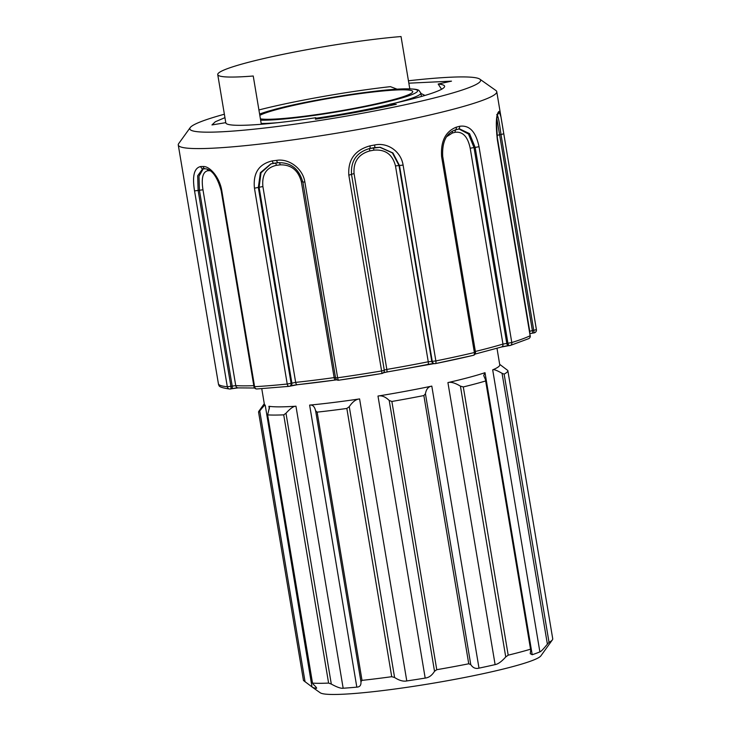 <?xml version="1.0" encoding="UTF-8"?>
<svg xmlns="http://www.w3.org/2000/svg" width="731" height="731" viewBox="0 0 731 731"><rect width="100%" height="100%" fill="white"/><g stroke="black" fill="none" stroke-linecap="round" stroke-linejoin="round"><path stroke-width="1.1" d="M278.255 162.693A2.805 1.16 -97.2 0 1 278.136 162.721A2.805 1.16 -97.2 0 1 276.683 160.354C288.791 158.325 302.78 168.368 304.854 181.964L337.631 377.79A2.805 0.74 81.9 0 0 338.718 380.211L381.993 373.486L381.6 370.955L384.296 370.251A2.805 2.796 -27.2 0 1 381.993 373.468L381.993 373.486A2.805 2.805 0 0 0 384.296 370.251L351.52 174.417C350.679 160.765 356.81 152.112 369.895 148.448A158.645 14.282 -9.5 0 0 374.5 147.598A2.805 0.557 -100.5 0 0 374.555 147.607A2.805 0.557 -100.5 0 0 374.628 144.994C387.604 142.061 401.017 151.491 403.101 165.096L435.868 360.931A2.805 0.987 78.6 0 1 435.411 363.609A2.805 0.987 78.6 0 1 435.32 363.618A2.805 2.632 -85.3 0 1 432.259 361.379L428.256 361.772A154.433 13.898 170.5 0 1 386.827 369.429L384.268 370.069M382.88 372.929L387.128 371.969L386.827 369.429L354.06 173.594C353.256 161.706 358.501 154.15 369.785 150.924A154.433 13.898 -9.5 0 0 373.879 150.166C385.338 149.188 392.538 154.451 395.489 165.937L428.256 361.772A2.805 0.895 78.8 0 1 427.882 364.44A2.805 0.895 78.8 0 1 427.799 364.44M182.458 169.957L218.487 384.204A2.805 2.796 143.2 0 0 218.998 385.411L218.998 385.411C218.925 386.781 222.471 387.987 229.662 389.029A2.805 2.65 -84.6 0 1 227.314 386.745L194.547 190.919C192.107 175.988 194.181 167.856 200.76 166.522A161.46 14.529 -9.5 0 0 203.108 166.513C209.696 165.964 219.675 177.24 221.822 190.846L254.598 386.681A2.805 2.184 86.9 0 0 256.883 388.965L289.083 386.352A2.805 1.617 -95.8 0 1 287.228 384.031L254.452 188.205C252.926 173.092 258.884 163.991 272.325 160.893A161.46 14.529 -9.5 0 0 276.683 160.354M496.76 91.686A161.46 14.529 -9.5 0 1 402.763 120.944A161.46 14.529 -9.5 0 1 229.945 147.05A161.46 14.529 170.5 0 1 178.273 144.985A161.46 14.529 170.5 0 1 178.711 143.578L190.215 127.596A147.415 13.268 -9.5 0 0 236.99 130.767A147.415 13.268 170.5 0 0 400.725 105.684A147.415 13.268 170.5 0 0 479.81 79.131L495.892 90.498A161.46 14.529 -9.5 0 1 496.76 91.686L536.399 329.635A2.805 2.796 -36.8 0 1 534.114 332.861M479.81 79.131A147.415 13.268 170.5 0 0 433.428 78.327A147.415 13.268 -9.5 0 0 408.437 80.775M224.371 114.228A147.415 13.268 -9.5 0 0 190.215 127.596M409.789 88.862L401.036 36.55A110.911 9.987 -9.5 0 0 282.312 54.487A110.911 9.987 -9.5 0 0 217.737 74.58L225.815 122.854A110.911 9.987 170.5 0 0 315.774 117.728L315.445 119.19C344.575 114.666 371.531 109.705 396.293 104.314L389.431 104.341A110.911 9.987 -9.5 0 0 444.603 86.24A110.911 9.987 -9.5 0 0 438.171 84.038L451.484 81.15L408.839 83.179M397.171 89.209L390.4 86.651A110.911 9.987 -9.5 0 0 258.911 109.952M225.815 122.854A110.911 9.987 170.5 0 1 225.806 122.653L211.963 124.937L215.307 121.766L224.947 117.645M335.657 377.799L337.631 377.79A161.46 14.529 -9.5 0 0 381.6 370.955L348.824 175.129C347.828 159.842 354.864 150.083 369.95 145.862A161.46 14.529 -9.5 0 0 374.628 144.994M435.502 363.581A158.645 14.282 -9.5 0 0 473.158 355.357A2.805 1.672 -103.3 0 0 473.341 355.33A2.805 1.672 -103.3 0 0 474.382 352.525L441.615 156.69C440.546 141.339 445.453 131.498 456.327 127.157A161.46 14.529 -9.5 0 0 459.552 126.299C469.384 124.846 475.872 131.644 479.024 146.703L511.791 342.537A2.805 2.339 72.7 0 1 510.293 345.461A2.805 2.339 72.7 0 1 509.918 345.544A2.805 1.581 -96 0 1 509.754 345.58A2.805 1.581 -96 0 1 507.926 343.25L511.791 342.537A161.46 14.529 -9.5 0 0 530.139 335.767L497.372 139.932C495.691 124.608 496.057 115.279 498.469 111.934A161.46 14.529 -9.5 0 0 499.008 111.404L500.982 116.905L536.408 329.644L529.728 331.253M496.961 135.427L499.602 134.751L532.378 330.576L532.725 333.108L529.92 333.665A5.62 0.503 170.5 0 1 532.716 333.098L534.105 332.879L533.758 330.348L500.991 134.513L503.632 133.819M530.258 335.666A2.805 2.805 0 0 1 528.696 338.663A2.805 2.668 -115.6 0 0 530.139 335.767L497.372 139.932M497.784 114.264A2.805 2.769 -131.4 0 0 498.469 111.934M498.35 113.707A2.805 2.778 -137.8 0 0 499.008 111.404M496.714 114.603C497.82 114.475 499.246 121.108 500.991 134.513L499.602 134.751L496.824 118.486M446.54 136.77L452.343 133.033A154.433 13.898 -9.5 0 0 455.175 132.284C462.787 131.379 467.794 136.697 470.197 148.247L502.965 344.073A154.433 13.898 170.5 0 1 475.351 351.465M454.773 130.072A2.805 2.001 -104.8 0 0 455.029 130.036A2.805 2.001 -104.8 0 0 456.327 127.157M457.944 129.232A2.805 2.065 -105.1 0 0 458.218 129.186L459.598 128.921L469.53 133.618L475.159 147.424L479.024 146.703M458.236 129.177A2.805 2.065 -105.1 0 0 459.552 126.299M458.401 129.122L459.598 128.93M470.197 148.247L474.008 147.543L468.47 134.011L459.004 129.003M374.601 147.58L380.284 147.324L392.931 152.962L399.491 165.544L432.259 361.379L435.868 360.931A161.46 14.529 -9.5 0 0 474.382 352.525L475.47 352.132L442.694 156.306L441.615 156.69M395.489 165.937L399.007 165.508L392.373 152.88L379.745 147.251M384.296 370.251L351.52 174.417C350.652 160.783 356.792 152.121 369.941 148.457A2.805 0.475 -100.4 0 0 369.95 145.862M302.881 181.973L335.556 377.89A2.805 2.805 0 0 0 338.718 380.211A2.805 0.74 81.9 0 0 338.782 380.184A158.645 14.282 -9.5 0 0 381.984 373.468M280.201 164.85C291.185 164.612 298.239 170.259 301.373 181.781L334.14 377.616A154.433 13.898 170.5 0 1 295.662 382.377L262.895 186.551C261.762 174.773 266.258 167.691 276.391 165.316A154.433 13.898 -9.5 0 0 280.201 164.85A2.805 1.16 82.9 0 0 279.187 162.62M335.483 377.479L334.14 377.616A2.805 0.832 82.1 0 0 335.31 380.019L297.453 384.707A2.805 1.535 83.9 0 1 295.662 382.377L291.102 383.318A2.805 2.312 73 0 1 289.613 386.242A2.805 2.312 73 0 1 289.257 386.315A2.805 1.617 -95.8 0 1 289.083 386.352A2.805 2.805 0 0 0 289.613 386.242L297.453 384.707A2.805 1.535 83.9 0 0 297.618 384.67A151.619 13.651 -9.5 0 0 335.227 380.019M253.803 385.666A154.433 13.898 170.5 0 1 235.738 385.602L230.895 386.306L198.128 190.48L197.681 175.76L202.624 168.861L205.521 168.797C212.2 169.738 217.418 177.066 221.191 190.8L253.959 386.626L254.598 386.681A161.46 14.529 -9.5 0 0 269.867 385.63A161.46 14.529 -9.5 0 0 287.228 384.031L291.102 383.318L258.335 187.483L260.382 172.671L270.826 163.908L273.741 163.26M278.027 162.721A158.645 14.282 -9.5 0 1 273.979 163.223A2.805 1.234 -97 0 1 273.851 163.251A2.805 1.234 -97 0 1 272.325 160.893M271.064 163.835L261.022 172.799L259.094 187.255L254.452 188.205M203.245 168.806L198.987 176.217L199.426 190.215L232.193 386.05A2.805 0.941 78.7 0 1 231.773 388.718L238.123 387.887A2.805 2.613 93.9 0 1 235.738 385.602L202.971 189.777C201.189 178.136 202.816 171.785 207.851 170.725A154.433 13.898 -9.5 0 0 209.907 170.716L210.254 170.725M182.494 170.186L218.478 384.195A161.46 14.529 -9.5 0 0 227.314 386.745L230.895 386.306A2.805 0.941 78.7 0 1 230.475 388.983A2.805 0.941 78.7 0 1 230.384 388.993A2.805 2.65 -84.6 0 1 229.662 389.029A2.805 2.805 0 0 0 230.475 388.983L231.773 388.718A2.805 0.941 78.7 0 1 231.681 388.728L230.567 388.956M203.145 168.806A2.805 2.476 -89.8 0 1 200.76 166.522M205.493 168.797A2.805 2.431 -90.5 0 1 203.108 166.513M389.431 104.341L386.854 106.333M441.579 89.264L438.171 84.038M260.4 118.851A78.619 7.082 -9.5 0 0 282.824 118.532A78.619 7.082 -9.5 0 0 366.98 105.821A78.619 7.082 -9.5 0 0 412.75 91.567A78.619 7.082 -9.5 0 0 387.594 90.562A78.619 7.082 -9.5 0 0 259.825 115.37M261.762 388.682L264.357 404.197A119.336 10.746 170.5 0 0 265.225 405.212L312.009 686.966L320.233 692.778A112.318 10.106 -9.5 0 0 355.568 693.399A112.318 10.106 -9.5 0 0 512.102 666.782A112.318 10.106 -9.5 0 0 540.885 655.862L552.38 639.872A126.353 11.376 170.5 0 1 549.027 642.348L547.382 644.139C543.462 649.009 540.958 651.595 539.88 651.888A119.336 10.746 170.5 0 1 532.205 654.72L530.231 653.678L530.724 650.288L530.24 649.283A126.353 11.376 170.5 0 1 520.006 652.162A126.353 11.376 -9.5 0 1 508.191 655.168L505.742 656.959L460.42 386.132L463.299 386.937A126.353 11.376 -9.5 0 0 485.347 381.052L485.768 380.312L530.825 649.567M539.88 651.888L492.685 369.859C493.699 369.164 496.824 370.306 502.06 373.313L504.143 374.117A126.353 11.376 -9.5 0 0 507.835 370.544L552.727 638.775A126.353 11.376 170.5 0 1 552.727 638.775A126.353 11.376 170.5 0 1 552.38 639.872M530.724 650.288L485.402 379.462L483.684 375.496L485.009 372.691L532.205 654.72M269.355 408.876L268.917 406.281A119.336 10.746 170.5 0 0 295.964 406.217L343.159 688.236A119.336 10.746 -9.5 0 0 349.738 687.752A119.336 10.746 -9.5 0 0 356.819 687.131L309.624 405.102A119.336 10.746 170.5 0 0 359.588 398.916L406.783 680.945A119.336 10.746 -9.5 0 0 425.186 678.085L377.991 396.056A119.336 10.746 170.5 0 0 431.802 386.114L478.997 668.143A119.336 10.746 -9.5 0 0 495.115 664.616L447.92 382.596A119.336 10.746 170.5 0 0 468.854 377.452A119.336 10.746 -9.5 0 0 485.009 372.691M492.685 369.859A119.336 10.746 -9.5 0 0 499.757 364.806L496.998 348.312M264.275 403.713L258.929 411.151A126.353 11.376 -9.5 0 0 258.591 412.247A126.353 11.376 -9.5 0 0 258.591 412.284L303.484 680.515L312.42 687.241A119.336 10.746 -9.5 0 0 316.112 688.3L316.532 688.035M258.591 412.284L259.752 410.977C263.133 406.628 264.96 404.709 265.225 405.212M495.115 664.616C498.058 664.132 501.603 661.582 505.742 656.959M478.997 668.143C475.625 669.029 472.875 667.851 470.764 664.598L468.745 663.785L423.861 395.553L425.442 393.762C426.237 389.148 428.357 386.598 431.802 386.114M377.991 396.056C381.619 395.233 385.356 396.705 389.203 400.46L391.871 401.465L436.763 669.697A126.353 11.376 -9.5 0 0 468.745 663.785M436.763 669.697L434.525 671.296L389.203 400.46M425.186 678.085C428.887 677.664 431.994 675.407 434.525 671.296M406.783 680.945C403.274 681.648 399.208 680.506 394.594 677.5L391.725 676.696L346.841 408.455L349.272 406.664C352.57 401.803 356.006 399.217 359.588 398.916M309.624 405.102C312.603 404.59 314.604 406.5 315.618 410.831L317.135 412.138L362.019 680.369A126.353 11.376 -9.5 0 0 391.725 676.696M362.019 680.369L360.94 681.667L315.573 410.52M356.819 687.131C359.871 687.021 361.242 685.203 360.94 681.667L360.986 681.922M343.159 688.236C340.856 688.565 336.909 687.177 331.307 684.07L328.603 683.083L283.719 414.852L285.985 413.243C290.271 408.474 293.597 406.134 295.964 406.217M312.53 683.129A126.353 11.376 -9.5 0 0 328.603 683.083M268.917 406.281L269.511 407.021L267.637 414.888L312.521 683.12L267.637 414.888A126.353 11.376 -9.5 0 0 283.719 414.852M312.521 683.12L313.087 684.115C316.359 687.231 317.364 688.629 316.112 688.3L315.883 686.948M317.135 412.138A126.353 11.376 -9.5 0 0 346.841 408.455M391.871 401.465A126.353 11.376 -9.5 0 0 423.861 395.553M447.92 382.596C450.799 381.701 454.965 382.88 460.42 386.132M499.675 364.33L507.835 370.507A126.353 11.376 -9.5 0 0 507.835 370.507M409.744 88.625L410.402 88.88M420.892 93.422L424.958 95.441M217.737 74.58A110.911 9.987 -9.5 0 0 253.237 76.006L261.314 124.27M383.501 372.709A5.62 0.503 170.5 0 1 387.119 371.96L434.141 363.618A2.805 2.632 94.7 0 1 431.774 361.342L399.007 165.508L403.101 165.096M387.138 371.951A151.619 13.651 -9.5 0 0 427.79 364.44M427.964 364.413A5.62 0.503 170.5 0 1 433.885 363.581M354.06 173.594L351.456 174.289M231.855 388.691A5.62 0.503 170.5 0 1 237.858 387.85M290.646 385.913A5.62 0.503 170.5 0 1 297.289 384.707M501.749 346.896A5.62 0.503 170.5 0 1 508.429 345.699M496.714 133.956L529.765 331.426A154.433 13.898 170.5 0 1 529.673 332.185M532.725 333.108L534.105 332.879A2.805 2.805 0 0 0 536.408 329.644M528.696 338.663L510.293 345.461A2.805 2.805 0 0 1 509.754 345.58L508.593 345.699A2.805 1.581 84 0 1 506.775 343.369L474.008 147.543L475.159 147.424L507.926 343.25L502.965 344.073A2.805 2.284 73.3 0 1 501.493 346.997L508.593 345.699A2.805 1.581 84 0 0 508.767 345.662M455.175 132.284A2.805 2.056 74.9 0 1 455.779 129.835M452.343 133.033A2.805 2.01 75.2 0 1 452.653 130.968M373.879 150.166A2.805 0.557 79.5 0 1 373.806 147.744M369.785 150.924A2.805 0.475 79.6 0 1 369.667 148.512M351.52 174.417L348.824 175.129M270.817 163.899L278.136 162.721C290.801 162.328 299.016 168.77 302.78 182.065L304.854 181.964M301.373 181.781L302.707 181.644M290.381 386.014A2.805 2.312 73 0 0 291.87 383.081L259.094 187.255L262.895 186.551M336.872 379.837L335.31 380.019A2.805 0.832 82.1 0 0 335.392 380.001M276.391 165.316A2.805 1.234 83 0 0 275.304 163.077M221.191 190.8L221.822 190.846M202.971 189.777L194.547 190.919M207.851 170.725A2.805 2.476 90.2 0 0 206.891 168.989M421.403 96.474L420.828 93.056A86.34 7.776 170.5 0 1 398.477 102.203A86.34 7.776 170.5 0 1 395.398 103.007M389.139 104.56A86.34 7.776 170.5 0 1 315.646 118.285M277.807 122.689A86.34 7.776 170.5 0 1 261.177 123.484M259.606 114.063A83.535 7.52 170.5 0 1 274.454 109.476A83.535 7.52 170.5 0 1 390.866 89.685A83.535 7.52 170.5 0 1 395.974 99.608A83.535 7.52 170.5 0 1 260.62 120.158M305.065 681.804L259.752 410.977M331.307 684.07L285.985 413.243M360.922 681.557L315.637 410.968M394.594 677.5L349.272 406.664M470.764 664.598L425.442 393.762M463.299 386.937L508.191 655.168M504.143 374.117L549.027 642.348M502.06 373.313L547.382 644.139M475.47 352.132A2.805 2.805 0 0 1 473.341 355.33L435.411 363.609A2.805 2.805 0 0 1 434.625 363.654L434.141 363.618M178.273 144.985L182.503 170.222M529.765 331.426L529.765 332.751M497.482 139.84L496.477 122.104C496.386 119.153 498.231 112.081 497.82 114.2L498.332 113.725M475.077 354.087L501.493 346.997M442.694 156.306C442.008 142.106 446.12 133.344 455.029 130.036L458.218 129.186M369.941 148.457L380.275 147.296M253.959 386.626A2.805 2.805 0 0 0 256.883 388.965M238.123 387.887L254.616 388.006M218.478 384.195A2.805 2.805 0 0 0 218.998 385.411M420.828 93.056L418.936 90.416C418.443 90.141 417.502 88.871 406.518 88.844C380.696 88.753 308.948 99.983 274.189 109.522L259.587 113.999M303.475 680.488L258.591 412.247"/></g></svg>
